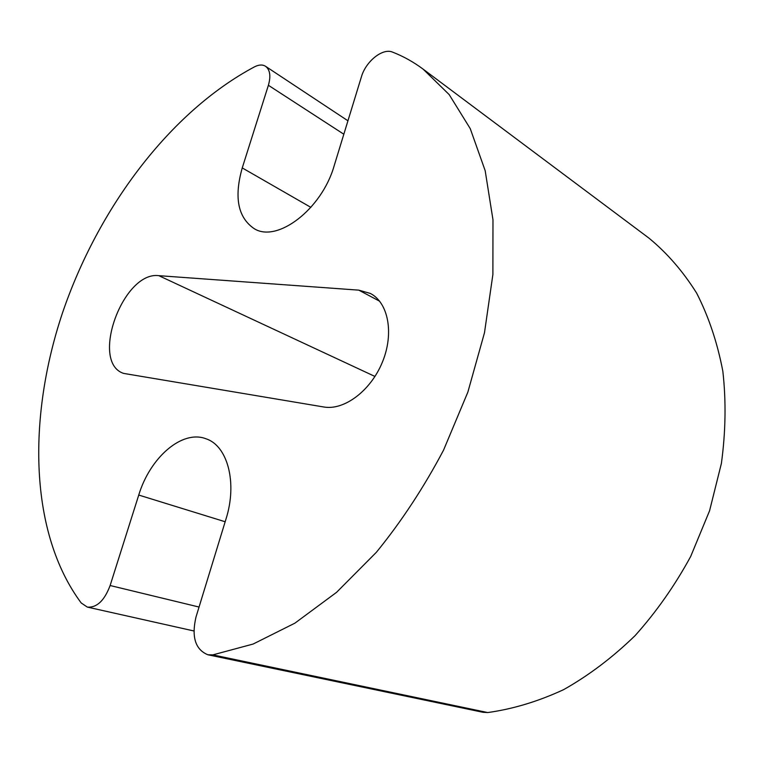 <?xml version="1.0" encoding="UTF-8"?>
<svg xmlns="http://www.w3.org/2000/svg" width="764" height="764" viewBox="0 0 764 764"><rect width="100%" height="100%" fill="white"/><g stroke="black" fill="none" stroke-linecap="round" stroke-linejoin="round"><path stroke-width="1.15" d="M334.154 165.817C321.759 209.441 277.026 243.133 254.221 228.675C237.91 217.597 233.918 197.341 242.245 167.918L268.393 85.291C270.991 76.123 270.055 69.801 265.586 66.315C262.587 64.443 258.92 64.606 254.574 66.802C169.684 112.041 97.954 208.41 62.342 313.345C27.418 418.156 29.271 533.033 81.204 602.977L87.335 607.094C96.837 607.829 104.429 600.638 110.121 585.52L138.742 495.053C150.116 457.33 182.271 429.435 206.041 438.803C227.5 445.689 237.594 482.6 226.001 519.023L195.985 617.064C191.392 637.014 195.345 649.581 207.856 654.767L212.803 654.891L253.151 644.033L294.914 623.147L336.552 592.348L376.356 552.305C401.482 521.44 423.877 487.384 443.55 450.139L467.864 392.113L484.491 332.722L492.885 274.505L492.981 219.831L485.178 170.687L470.232 128.6L449.165 94.583L423.141 69.161C413.505 61.97 403.316 56.297 392.572 52.124C382.688 47.75 365.736 61.426 361.382 76.925L334.154 165.817M207.856 654.767L482.963 712.287L487.728 712.554C512.892 709.068 538.19 701.438 563.631 689.644C588.767 675.481 612.566 657.489 635.046 635.677C656.343 611.907 674.899 585.491 690.704 556.421L709.575 510.772L721.388 463.452C725.704 431.679 726.192 400.947 722.839 371.256C717.386 342.664 708.658 316.63 696.653 293.137C683.035 271.43 667.153 253.104 648.989 238.148L423.141 69.161M323.812 406.992L123.577 373.395C89.741 362.308 123.08 270.857 158.826 275.67L358.784 290.148L370.406 293.462C388.36 302.725 394.243 333.41 382.42 362.06C370.788 390.767 344.153 410.65 323.812 406.992M242.245 167.918L310.891 207.378M268.393 85.291L343.829 134.225M110.121 585.52L199.051 607.046M138.742 495.053L225.17 521.755M212.803 654.891L487.728 712.554M158.826 275.67L374.971 376.461M358.784 290.148L379.632 301.207M265.586 66.315L347.945 120.798M87.335 607.094L193.894 630.969"/></g></svg>
